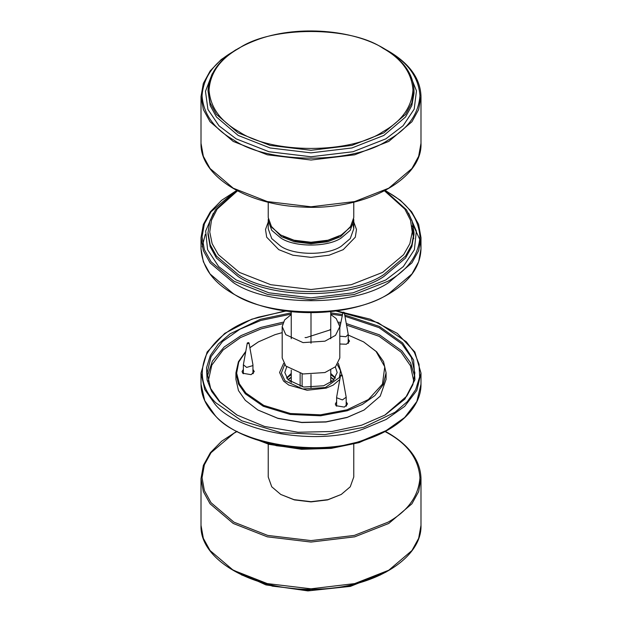 <?xml version="1.0" encoding="UTF-8"?>
<svg xmlns="http://www.w3.org/2000/svg" width="622" height="622" viewBox="0 0 622 622"><rect width="100%" height="100%" fill="white"/><g stroke="black" fill="none" stroke-linecap="round" stroke-linejoin="round"><path stroke-width="0.93" d="M280.755 235.007L294.361 240.457L311 242.448L327.638 240.457L341.245 235.007L327.988 240.209L311 242.246L294.012 240.209L280.755 235.007L271.744 227.357L268.23 217.544L268.23 202.204M353.77 202.204L353.77 217.544L350.256 227.357L341.245 235.007M302.113 373.806L302.113 386.752M300.138 386.285L300.138 373.394M330.748 311.645L330.748 338.733M330.748 370.09L330.748 382.452M291.252 311.645L291.252 338.733M291.252 370.09L291.252 382.452M311 387.646L311 374.615M311 343.258L311 312.679M330.748 380.011L332.031 381.535M289.969 381.535L291.252 380.011M288.219 379.98L291.252 377.251M330.748 377.251L333.781 379.98M334.092 379.653L330.748 377.142M291.252 377.142L287.908 379.653M353.77 444.147L353.77 476.988L350.256 486.793L341.245 494.451L327.988 499.653L311 501.682L294.012 499.653L280.755 494.451L271.744 486.793L268.23 476.988L268.23 444.147M341.245 494.451L327.638 499.901L311 501.892L294.361 499.901L280.755 494.451M335.281 378.192L330.748 374.545M291.252 374.545L286.719 378.192M283.189 236.313L295.466 240.978L311 242.79L326.534 240.978L338.811 236.313M330.119 329.901L306.008 337.66L305.06 337.505M330.119 329.512L329.847 330.057M330.748 314.522L336.214 318.581L339.806 326.628L335.53 335.344L324.933 341.183L303.031 342.605L285.786 334.675L282.194 326.628L284.619 319.949L291.252 314.522M339.806 326.628L339.806 357.984L335.53 366.708L324.933 372.539L303.031 373.97L285.786 366.031L282.194 357.984L282.194 326.628M341.587 375.983L340.537 375.439L341.229 374.996L342.263 375.385L341.587 375.983M342.271 375.439L346.19 397.217L342.395 399.915L336.727 397.785L336.626 397.217L340.537 375.439M248.442 342.582L249.025 343.002L252.944 364.78L252.695 365.666L246.631 367.4L243.373 364.78L247.292 343.002L248.442 342.582C249.321 343.103 249.134 343.422 247.883 343.531L247.292 343.002M343.88 313.084C342.621 313.13 342.318 312.843 342.986 312.221C344.254 312.174 344.549 312.462 343.88 313.084L344.3 312.602L348.219 334.372L345.894 336.743L339.806 336.175M339.806 327.841L342.986 312.221M242.961 373.418L243.373 373.076M252.944 373.076L253.356 373.418M252.944 369.375L254.274 371.567L251.117 374.654L242.813 373.27L242.051 371.567L243.373 369.375M336.207 405.855L336.626 405.513M346.19 405.513L346.609 405.855M346.19 401.804L347.519 403.997L344.363 407.091L336.059 405.707L335.297 403.997L336.626 401.804M348.219 342.675L348.631 343.017M348.219 338.967L349.541 341.159L346.392 344.246L339.806 343.997M245.783 351.344L238.428 361.724L235.925 372.811L238.475 384.007L245.301 393.78L263.277 406.275L290.225 414.462L320.587 415.799L347.317 410.745L362.331 404.44L374.926 395.538L383.238 384.614L386.075 372.811L383.525 361.615L376.699 351.842L363.59 341.882L376.092 351.469L384.761 366.762L382.468 384.124L368.411 399.534L346.983 409.82L320.493 414.827L290.42 413.506L263.72 405.388L245.908 393.018L239.346 383.751L236.64 373.161L238.731 362.097L245.721 351.663M249.888 347.768L258.41 341.882L249.873 347.651M258.41 341.882L275.017 334.659L282.194 332.653M348.219 335.064L363.59 341.882M386.075 372.811L386.075 379.373L380.229 396.136L364.088 410.015L347.317 417.3L326.083 421.825L301.678 422.377L277.684 418.209L257.912 410.015L245.301 400.335L238.475 390.569L235.925 379.373L235.925 372.811M342.022 375.136L338.314 363.271M283.686 363.271L279.573 372.469L283.5 381.022L288.779 385.072L307.097 390.243L326.2 388.12L333.221 385.072L339.806 379.498M257.912 410.015L277.995 418.419L301.763 422.548L325.944 422.004L346.983 417.517L364.088 410.015M237.239 415.185L220.087 401.967L210.648 388.447L207.118 372.951L211.045 356.624L222.536 341.517L239.968 329.193L260.742 320.47L291.252 314.079M330.748 314.079L341.999 315.712M344.969 316.279L379.031 327.631L401.913 343.943L411.352 357.463L414.882 372.951L412.876 384.676L406.881 396.027L384.761 415.185M291.252 312.85L260.323 319.311L230.132 333.796L218.415 343.95L210.337 355.504L206.535 367.765L207.103 379.964L211.635 391.378L219.325 401.501L236.928 415.006L264.513 426.435L297.992 432.251L332.047 431.489L361.677 425.168L385.072 415.006L404.875 399.083L414.944 379.754L413.614 360.091L402.675 342.986L379.404 326.441L344.736 314.989M342.217 314.514L330.748 312.85M337.381 364.671L340.522 370.751L339.379 377.546L325.36 387.522L302.782 388.991L285.024 380.82L281.338 373.091L284.619 364.671M286.688 366.91L284.814 372.524L288.079 379.84L303.754 387.055L323.665 385.757L333.299 380.454L337.186 372.524L335.312 366.91M291.252 373.433L286.548 377.943M335.452 377.943L330.748 373.433M385.018 431.551L388.035 433.223C407.954 444.427 418.59 459.246 419.943 477.704C418.59 496.154 407.954 510.981 388.035 522.177L354.268 535.425L311 540.596L267.732 535.425L233.965 522.177L211.021 502.685L204.374 490.587L202.057 477.704L204.374 464.813L211.021 452.723L233.965 433.223L237.215 431.427M380.501 574.907L349.533 586.165L311 590.488L272.467 586.165L241.499 574.907M388.773 570.218L354.688 583.591L311 588.816L267.312 583.591L233.227 570.218L210.057 550.532L203.347 538.325L201.007 525.31C199.335 561.946 258.923 593.201 320.734 589.011C375.704 586.865 422.12 557.763 420.993 525.31L418.653 538.325L411.943 550.532L388.773 570.218M236.671 431.388L221.626 441.239L210.36 452.707L203.378 465.326L201.007 478.559L203.347 491.567L210.057 503.781L233.227 523.46L267.312 536.833L311 542.057L354.688 536.833L388.773 523.46L411.943 503.781L418.653 491.567L420.993 478.559L420.993 525.31M212.234 73.761L205.47 91.333L207.935 109.456L219.014 125.846L236.189 138.861L268.976 151.729L311 156.752L353.024 151.729L385.811 138.861L403.11 125.714L414.19 109.153L416.468 90.851L409.377 73.186M414.003 93.386L411.818 105.569L405.536 117.006L383.836 135.44L351.912 147.966L311 152.856L270.088 147.966L238.164 135.44L216.464 117.006L210.182 105.569L207.997 90.82L210.182 103.003L216.464 114.44L238.164 132.875L270.088 145.4L311 150.291L351.912 145.4L383.836 132.875L405.536 114.44L411.818 103.003L414.003 90.82L414.003 93.386M388.035 51.191C407.954 62.394 418.59 77.214 419.943 95.664C418.59 114.121 407.954 128.941 388.035 140.144C353.366 164.138 268.634 164.138 233.965 140.144C214.046 128.941 203.41 114.121 202.057 95.664C203.41 77.214 214.046 62.394 233.965 51.191M383.098 48.345C401.742 58.818 411.694 72.696 412.961 89.965C411.694 107.233 401.742 121.111 383.098 131.592C350.652 154.046 271.347 154.046 238.902 131.592C220.258 121.111 210.306 107.233 209.039 89.965C210.306 72.696 220.258 58.818 238.902 48.345C271.347 25.883 350.652 25.883 383.098 48.345M420.993 96.519L420.993 143.278L418.653 156.293L411.943 168.5L388.773 188.178L354.688 201.559L311 206.784L267.312 201.559L233.227 188.178L210.057 168.5L203.347 156.293L201.007 143.278L201.007 96.519L203.347 109.534L210.057 121.741L233.227 141.427L267.312 154.8L311 160.025L354.688 154.8L388.773 141.427L411.943 121.741L418.653 109.534L420.993 96.519C420.488 78.784 409.68 63.654 388.556 51.144L386.005 49.713M414.003 234.478L411.818 246.67L405.536 258.099L383.836 276.533C351.057 299.221 270.943 299.221 238.164 276.533L216.464 258.099L210.182 246.67L207.997 234.478L207.997 232.488L210.182 244.671L216.464 256.108L238.164 274.535C270.943 297.223 351.057 297.223 383.836 274.535L405.536 256.108L411.818 244.671L414.003 232.488L414.003 234.478M213.354 213.253L205.657 231.089L207.6 249.686L218.656 266.574L236.189 279.954L268.976 292.822L311 297.845L353.024 292.822L385.811 279.954L403.344 266.574L414.4 249.686L416.343 231.089L408.646 213.253M388.035 192.291C407.954 203.487 418.59 218.314 419.943 236.764C418.59 255.214 407.954 270.041 388.035 281.237L354.268 294.486L311 299.656L267.732 294.486L233.965 281.237L211.021 261.745L204.374 249.647L202.057 236.764L204.374 223.873L211.021 211.783L233.965 192.291L236.026 191.133M205.276 234.408L202.166 246.794M413.373 228.08L411.85 225.802M413.747 238.677L412.262 230.692M353.172 224.643L353.77 228.779L350.256 238.591L341.245 246.242C327.631 255.665 294.369 255.665 280.755 246.242L271.744 238.591L268.23 228.779L268.23 220.515L271.744 230.319L280.755 237.977C294.369 247.393 327.631 247.393 341.245 237.977L350.256 230.319L353.77 220.515L353.77 228.779L353.125 224.791M268.23 221.992L265.516 229.495L266.69 237.192L278.78 249.663L292.9 255.207L311 257.368L329.1 255.207L343.22 249.663L355.31 237.192L356.484 229.495L353.77 221.992M384.536 190.868L404.829 209.078L410.504 220.211L412.246 231.99L409.859 243.715L403.624 254.693L382.6 272.397L351.22 284.713L311 289.525L270.78 284.713L239.4 272.397L218.376 254.693L212.141 243.715L209.754 231.99L211.496 220.211L217.171 209.078L237.464 190.868M351.438 225.592L340.506 236.694L327.576 241.764L311 243.746L294.424 241.764L281.494 236.694L270.562 225.592M420.565 243.179L420.993 248.738L418.653 261.745L411.943 273.96L388.773 293.638C353.77 317.865 268.23 317.865 233.227 293.638L210.057 273.96L203.347 261.745L201.007 248.738L201.007 237.62L203.347 250.627L210.057 262.842L233.227 282.52C268.23 306.747 353.77 306.747 388.773 282.52L411.943 262.842L418.653 250.627L420.993 237.62L418.622 224.387L411.64 211.768L400.374 200.3L385.329 190.449M413.296 225.405L419.834 239.556M360.83 441.395L336.976 446.899L309.616 448.812L281.377 446.308L255.455 439.427M283.259 322.142L260.742 327.452L241.017 335.616L224.153 347.029L212.405 361.063L207.297 376.45M414.703 376.45L410.574 362.851L401.913 350.925L379.529 334.869L346.283 323.533M340.778 322.484L338.741 322.142M335.958 311.016L378.238 322.756L406.345 341.812L414.345 352.34L419.049 364.212L419.64 376.893L415.683 389.652L407.286 401.664L395.102 412.223L363.707 427.291L324.909 434.623L280.849 432.679L241.748 420.799L215.655 402.667C201.878 388.727 198.76 372.78 206.317 354.835C216.456 337.318 233.779 324.77 258.293 317.197L286.042 311.016M208.176 381.48L211.814 365.13L223.119 349.961L240.481 337.583L261.256 328.836L282.637 323.728M339.363 323.728L340.514 323.922M346.563 325.088L379.086 336.3L400.996 352.075L410.481 365.775L413.824 381.48M250.316 437.577L276.479 445.733L305.907 449.162L334.823 447.599L359.99 441.939L371.684 437.577M420.993 384.217L416.833 401.509L404.665 417.51L386.208 430.556L364.212 439.793C318.962 457.473 236.764 443.805 214.738 414.936L204.747 400.622L201.007 384.217C201.108 395.335 205.734 405.723 214.901 415.372C241.383 444.629 309.422 456.836 359.726 441.558C396.509 431.295 421.382 408.281 420.993 384.217L420.993 373.099L414.874 352.021L397.287 333.4L370.245 319.195L336.696 310.914M285.304 310.914L251.77 319.195L224.721 333.392L207.134 352.021L201.007 373.099L204.747 389.504L214.738 403.818C236.764 432.687 318.962 446.355 364.212 428.675L386.208 419.43L404.665 406.391L416.833 390.391L420.993 373.099M231.889 569.433L265.928 584.905L307.906 590.9L350.427 586.375L386.005 572.116M201.007 478.559L201.007 525.31M420.993 478.559C420.488 460.816 409.68 445.694 388.556 433.176L385.329 431.388M207.997 90.82C209.412 67.821 226.843 50.429 260.291 38.65C299.081 25.448 352.223 29.584 383.618 48.291C403.406 60.015 413.537 74.189 414.003 90.82M201.007 96.519L203.332 83.426L210.182 70.916L221.222 59.533L235.995 49.713M420.993 143.278C422.665 179.913 363.077 211.169 301.266 206.97C246.296 204.832 199.88 175.723 201.007 143.278M413.972 233.926L412.122 228.041M207.997 232.488L209.909 220.872L215.562 209.754L236.92 190.581M385.08 190.581L406.438 209.754L412.091 220.872L414.003 232.488M268.23 220.515L268.3 219.014M353.7 219.014L353.77 220.515M201.007 237.62L203.378 224.387L210.36 211.768L221.626 200.3L236.671 190.449M201.007 248.738C202.523 273.283 221.144 291.842 256.886 304.43C298.303 318.511 355.045 314.094 388.556 294.12C409.68 281.603 420.488 266.473 420.993 248.738L420.993 237.62M336.626 406.197L336.626 397.217M346.19 406.197L346.19 397.217M252.944 373.76L252.944 364.78M243.373 373.76L243.373 364.78M348.219 343.352L348.219 334.372M386.285 430.51L359.119 442.615L331.184 448.392L301.577 449.302L268.992 444.349L240.885 433.518M201.007 373.099L201.007 384.217"/></g></svg>
